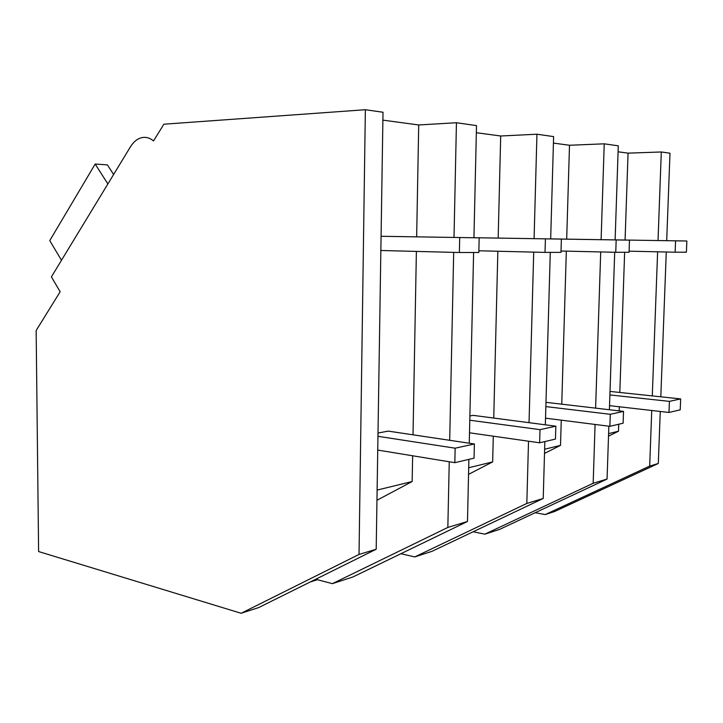 <?xml version="1.0" encoding="UTF-8"?>
<svg xmlns="http://www.w3.org/2000/svg" width="723" height="723" viewBox="0 0 723 723"><rect width="100%" height="100%" fill="white"/><g stroke="black" fill="none" stroke-linecap="round" stroke-linejoin="round"><path stroke-width="1.08" d="M359.024 554.451L365.359 109.724L163.877 124.211L153.52 140.94C149.778 137.822 145.802 136.746 141.591 137.704C137.216 138.834 133.493 141.889 130.42 146.85L51.405 276.855L60.154 291.758L36.15 330.519L38.608 551.55L241.121 613.276L359.024 554.451L376.195 549.227L383.009 112.246L365.359 109.724M454.008 237.433L456.439 122.729L418.707 124.962L382.883 120.135M456.439 122.729L476.502 125.594L473.945 237.759M534.08 238.662L536.945 134.216L500.696 135.996L476.34 132.716M536.945 134.216L553.61 136.602L550.673 238.924L616.168 239.928L615.752 252.291L629.064 252.273L629.48 240.135L616.168 239.928M601.102 239.684L604.229 143.823L569.498 145.26L553.42 143.091M604.229 143.823L618.292 145.829L615.119 239.9M658.029 240.551L661.301 151.975L628.061 153.14L618.093 151.803M661.301 151.975L669.986 153.213L666.696 240.687M651.739 410.492L649.688 466.1L545.241 514.568L554.505 511.559L658.301 463.479L660.262 411.468M545.241 514.568L535.228 512.706M607.067 479.06L593.167 483.28L484.853 534.17L499.647 529.363L607.067 479.06L608.847 426.19M484.853 534.17L473.158 531.757M528.522 441.211L526.823 503.443L414.749 556.918L432.002 551.324L543.217 498.463L544.853 441.572M414.749 556.918L400.913 553.719M449.245 461.762L447.844 527.447L332.39 583.651L352.752 577.044L467.483 521.482L468.893 459.376M332.39 583.651L317.451 579.71L310.149 582.015M241.121 613.276L258.653 607.582L376.195 549.227M449.697 440.298L453.692 252.372M447.844 527.447L467.483 521.482M469.263 443.217L473.61 252.49M412.634 455.779L412.164 481.527L376.954 500.271M317.451 579.71L317.026 578.608M413.023 434.821L416.385 251.405M416.656 236.846L418.707 124.962M412.164 481.527L377.117 490.077M609.399 409.751L614.704 252.264M608.594 433.628L618.481 431.215L608.513 436.159M618.481 431.215L618.725 424.247M619.186 410.89L619.331 406.778M619.819 392.462L624.645 252.273M625.07 240.027L628.061 153.14M593.167 483.28L595.083 424.446M595.616 408.134L600.705 251.938M652.282 395.906L657.614 251.812M649.688 466.1L658.301 463.479M660.813 396.81L666.272 252.002M468.703 467.745L492.661 461.898L468.558 474.351M492.661 461.898L493.294 436.186M493.737 418.057L497.849 251.243M498.174 238.084L500.696 135.996M529.037 422.675L533.71 252.119M526.823 503.443L543.217 498.463M545.332 424.808L550.284 252.381M544.636 449.227L560.515 445.359L544.509 453.429M560.515 445.359L561.265 420.162M561.744 404.175L566.326 251.143M566.687 239.132L569.498 145.26M113.61 174.514L107.411 164.88L95.183 164.04L49.76 240.614L61.482 260.289M95.183 164.04L107.881 183.94M455.138 448.188L454.83 462.675L474.062 458.165L474.396 443.985L455.138 448.188L377.957 436.303M454.83 462.675L377.74 450.077M474.396 443.985L388.26 431.116L378.002 433.023M540.009 429.643L539.638 442.792L555.463 439.078L555.842 426.19L540.009 429.643L469.787 420.208M539.638 442.792L469.498 432.797M555.842 426.19L473.113 415.354L469.887 415.96M610.275 414.297L609.869 426.326L623.109 423.217L623.524 411.396L610.275 414.297L545.856 406.588M609.869 426.326L545.522 418.165M623.524 411.396L545.982 402.331M669.408 401.373L668.983 412.462L680.226 409.824L680.659 398.915L669.408 401.373L609.905 394.939M668.983 412.462L609.543 405.657M680.659 398.915L610.022 391.423M459.711 237.542L459.385 252.517L478.834 252.49L479.168 237.84L381.075 236.285L479.168 237.84M459.385 252.517L380.849 250.492M545.413 238.852L545.025 252.39L560.976 252.372L561.364 239.096L473.945 237.713M545.025 252.39L478.87 250.782M561.364 239.096L473.945 237.704M615.752 252.291L561.012 251.017M629.48 240.135L550.673 238.879M675.571 240.831L675.128 252.2L686.407 252.191L686.85 241.003L615.119 239.873L686.85 241.003M675.128 252.2L629.1 251.17"/></g></svg>
